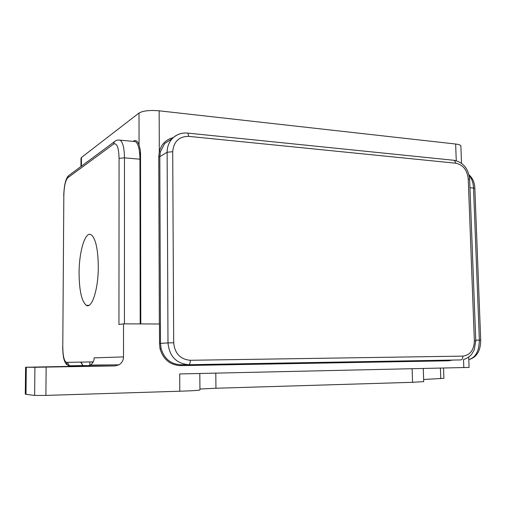 <?xml version="1.0" encoding="UTF-8"?>
<svg xmlns="http://www.w3.org/2000/svg" width="506" height="506" viewBox="0 0 506 506"><rect width="100%" height="100%" fill="white"/><g stroke="black" fill="none" stroke-linecap="round" stroke-linejoin="round"><path stroke-width="0.76" d="M79.081 273.227C79.265 290.729 81.675 301.418 86.298 305.295C91.896 309.179 98.404 289.078 98.303 266.517C98.012 248.939 95.634 238.358 91.156 234.765C85.217 230.875 79.012 251.577 79.081 273.227M75.027 366.452L91.194 366.23L75.027 366.452M431.763 360.443L431.789 361.107M46.135 367.116L45.888 395.401L34.629 395.433L34.908 367.28L114.97 365.914L118.923 364.839C121.857 363.049 123.394 360.405 123.521 356.907L94.135 357.862C94.097 360.854 92.845 363.251 90.378 365.047L87.159 366.015L25.591 367.255L26.293 367.267L25.996 394.345L25.3 394.149L25.591 367.255M159.529 343.429L160.497 343.403L161.11 348.564L160.022 348.798L159.529 343.429L159.46 323.985L123.534 323.859L123.521 356.907M468.708 357.116L469.094 367.426L179.693 373.94L179.794 391.227L45.888 395.401M80.96 166.499L80.998 158.207L81.441 157.499L139.011 113.034C142.983 110.776 149.7 110.036 159.156 110.814L455.647 144.027C459.005 144.438 460.751 145.108 460.877 146.044L461.516 163.267M436.102 360.361L436.121 361.031M385.768 361.935L385.743 361.246M330.734 362.214L330.747 362.922M158.751 156.759L159.308 151.655L160.37 151.749L159.807 156.651L160.497 343.403L167.986 342.897L167.125 152.249L159.807 156.651L158.751 156.759L159.346 323.985M443.534 368.071L443.888 378.33L423.63 379.487M423.275 368.52L423.699 381.625L412.561 382.315L412.137 368.766M215.796 373.137L215.942 388.247L412.561 382.315M215.942 388.247L199.933 389.006M199.807 373.491L199.94 389.93C199.358 390.366 192.647 390.803 179.794 391.227M34.629 395.433L25.996 394.345M118.347 139.985L120.213 140.162C122.895 142.281 124.312 148.182 124.463 157.853L119.074 158.359L118.942 324.491L123.534 323.859M133.173 141.395L133.609 141.085C135.728 139.713 137.543 140.965 139.055 144.836L140.472 150.832L139.947 159.194C139.77 149.593 138.283 143.736 135.488 141.617L133.552 141.427M34.908 367.28L26.293 367.267M114.97 365.914L87.159 366.015M455.647 144.027L456.254 160.706M463.521 359.538L463.819 367.615M80.403 365.756L80.403 366.142M81.441 157.499L81.396 166.17M89.821 361.948L89.802 365.364M452.617 360.076L448.62 360.803L180.591 365.623C170.149 365.092 163.293 359.481 160.022 348.798M436.115 360.727L448.626 360.601M139.011 113.034L139.055 144.836M83.332 366.091L82.75 365.553M159.156 110.814L159.308 151.655C161.401 144.109 166.076 139.409 173.324 137.569M172.71 151.724L173.691 342.771C174.779 353.53 180.326 359.368 190.326 360.285L462.914 356.116C470.188 355.079 474.002 350.013 474.362 340.911L468.24 178.858C467.215 170.035 463.091 164.823 455.881 163.223L188.776 136.373C179.029 136.399 173.672 141.516 172.71 151.724L167.125 152.249C167.17 146.98 168.814 142.509 172.059 138.827L164.678 143.483L172.261 138.612L164.678 143.483L160.37 151.749M188.776 136.373L187.808 133.103C181.641 132.521 176.392 134.425 172.059 138.827C174.709 135.956 177.948 134.141 181.762 133.375M161.11 348.564C164.254 358.849 170.845 364.244 180.889 364.763L180.591 365.623M188.308 364.712L180.889 364.763M462.914 356.116C462.851 358.412 462.111 359.69 460.675 359.93L188.744 364.712C176.271 363.599 169.346 356.325 167.986 342.897L173.691 342.771M91.738 361.91L92.769 362.644M124.432 323.865L124.463 157.853L139.947 159.194L140.194 323.916M80.644 362.113L82.933 365.553L89.056 365.674M119.074 158.359C118.727 147.486 116.911 142.724 113.622 144.077L67.747 177.783C65.413 180.421 64.11 186.385 63.826 195.677L62.782 346.787C62.934 356.243 64.192 361.436 66.545 362.372C66.754 364.567 67.937 365.749 70.1 365.933L83.572 365.705L84.192 366.072M70.1 365.933L69.486 365.781L67.317 362.359M66.545 362.372L93.193 361.885M140.478 153.9L140.744 323.916M468.803 359.538C475.602 357.622 479.119 351.151 479.353 340.127L473.521 188.055L469.966 187.751M475.748 340.146L480.694 340.152L474.856 188.466L473.521 188.055C473.249 182.704 471.794 178.529 469.17 175.544M62.782 346.787L63.826 195.677M69.746 174.804L68.449 175.759L67.747 177.783M63.724 195.822C64.104 185.297 65.679 178.612 68.449 175.759L114.426 141.718L113.622 144.077M453.705 160.269L454.375 160.339L455.881 163.223M468.24 178.858L469.644 179.314C468.531 168.814 463.439 162.489 454.375 160.339L187.359 133.059M469.644 179.314L475.779 340.93L474.362 340.911M190.326 360.285C190.243 362.966 189.718 364.44 188.744 364.712M448.847 360.139L448.62 360.803M440.764 378.627L440.41 368.14M88.942 305.327L86.298 305.295M423.775 360.582L423.794 361.252M90.378 365.047L118.923 364.839M79.954 365.768L79.954 366.154M114.426 141.718C115.792 140.301 117.727 139.782 120.213 140.162L133.66 141.44M62.681 346.806C62.965 357.521 63.984 359.557 64.901 361.916C66.299 364.181 65.565 364.257 69.486 365.781L82.933 365.553L81.093 362.106M91.681 361.916L92.756 362.663M475.779 340.93L474.223 349.886L471.687 354.232C471.769 354.396 468.164 358.172 463.73 359.481M469.676 359.361C477 356.894 480.675 350.494 480.694 340.152M474.856 188.466C474.685 182.698 472.737 178.156 469.011 174.842M140.788 323.922L140.523 152.572"/></g></svg>
